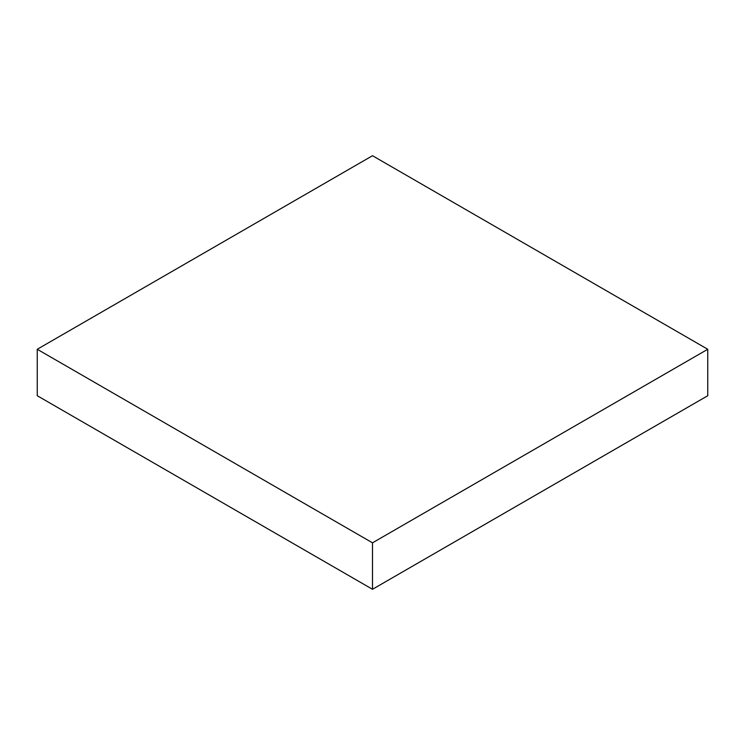 <?xml version="1.0" encoding="UTF-8"?>
<svg xmlns="http://www.w3.org/2000/svg" width="745" height="745" viewBox="0 0 745 745"><rect width="100%" height="100%" fill="white"/><g stroke="black" fill="none" stroke-linecap="round" stroke-linejoin="round"><path stroke-width="1.12" d="M37.25 349.275L37.25 395.725L372.5 589.286L707.75 395.725L707.75 349.275L372.5 155.714L37.25 349.275L372.5 542.826L372.5 589.286M372.5 542.826L707.75 349.275"/></g></svg>
